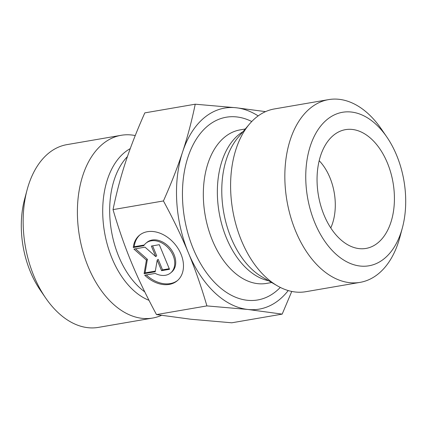 <?xml version="1.0" encoding="UTF-8"?>
<svg xmlns="http://www.w3.org/2000/svg" width="427" height="427" viewBox="0 0 427 427"><rect width="100%" height="100%" fill="white"/><g stroke="black" fill="none" stroke-linecap="round" stroke-linejoin="round"><path stroke-width="0.64" d="M133.267 247.532A29.575 21.654 50.4 0 1 139.458 235.261A29.575 21.654 50.4 0 1 174.995 244.249A29.575 21.654 50.4 0 1 177.152 280.843A29.575 21.654 50.4 0 1 144.732 275.212L155.214 273.408A19.327 14.15 -129.6 0 0 170.619 272.944A19.327 14.15 -129.6 0 0 169.209 249.032A19.327 14.15 -129.6 0 0 145.991 243.16A19.327 14.15 -129.6 0 0 143.75 245.728L133.267 247.532L134.238 246.726L144.241 245.007M146.28 274.945A29.575 21.654 -129.6 0 0 177.632 280.432M139.955 234.866A29.575 21.654 -129.6 0 0 134.238 246.726M145.991 243.16L146.963 242.355A19.327 14.15 50.4 0 1 170.181 248.231A19.327 14.15 50.4 0 1 171.59 272.138L170.619 272.944M151.371 246.064L159.314 244.698L169.503 269.304L161.566 270.67L157.2 260.128L155.214 271.764L144.096 273.675L146.413 260.096L133.902 249.069L145.02 247.158L155.738 256.606L151.371 246.064M152.594 245.856L156.714 255.8L155.738 256.606M135.482 248.797L147.384 259.29L145.068 272.869L155.327 271.108M146.413 260.096L147.384 259.29M144.096 273.675L145.068 272.869M157.2 260.128L158.171 259.322L162.538 269.864L169.257 268.711M161.566 270.67L162.538 269.864M135.242 135.562A92.723 58.227 80.2 0 0 121.177 135.295A92.723 58.227 80.2 0 0 79.518 236.547A92.723 58.227 80.2 0 0 152.62 318.056A92.723 58.227 80.2 0 0 161.449 315.366M258.18 115.904A101.994 64.05 80.2 0 0 236.104 107.753A101.994 64.05 80.2 0 0 182.575 152.023C187.506 137.072 191.723 121.135 195.23 104.204L144.822 112.877C136.95 130.561 130.566 146.867 125.682 161.806C120.745 176.751 116.528 192.689 113.027 209.62C118.621 228.776 124.785 246.454 131.521 262.658C138.215 278.874 146.541 296.183 156.501 314.582L190.896 319.247L231.77 322.796L282.178 314.123L247.788 309.458L206.908 305.908C201.314 286.757 195.15 269.079 188.414 252.875C181.721 236.659 173.394 219.35 163.434 200.952C171.307 183.268 177.685 166.957 182.575 152.023A101.994 64.05 80.2 0 0 188.414 252.875A101.994 64.05 80.2 0 0 247.788 309.458A101.994 64.05 80.2 0 0 288.225 290.557M156.501 314.582L206.908 305.908M113.027 209.62L163.434 200.952M291.758 291.438L282.178 314.123M152.62 318.056L98.365 327.392A92.723 58.227 -99.8 0 1 45.63 297.95A92.723 58.227 -99.8 0 1 27.061 189.999A92.723 58.227 -99.8 0 1 66.927 144.63L121.177 135.295M27.061 189.999L24.574 199.318A77.885 48.908 80.2 0 0 40.175 289.997L45.63 297.95M360.073 282.37L305.823 291.705A92.723 58.227 -99.8 0 1 277.278 285.78A92.723 58.227 -99.8 0 1 241.436 240.566A92.723 58.227 -99.8 0 1 249.459 124.065A92.723 58.227 -99.8 0 1 274.38 108.944L328.635 99.608A92.723 58.227 80.2 0 0 295.687 231.231A92.723 58.227 80.2 0 0 360.073 282.37A92.723 58.227 80.2 0 0 399.939 237.001L402.426 227.682A77.885 48.908 -99.8 0 1 361.925 266.192A77.885 48.908 -99.8 0 1 314.854 222.835A77.885 48.908 -99.8 0 1 321.44 125.154A77.885 48.908 -99.8 0 1 386.825 137.003A77.885 48.908 -99.8 0 1 402.426 227.682M195.23 104.204L236.104 107.753L265.551 111.634M330.76 227.938A46.362 29.111 80.2 0 0 329.879 177.547A46.362 29.111 80.2 0 0 319.199 160.712M387.364 162.874A60.271 37.848 -99.8 0 1 359.401 248.647A60.271 37.848 -99.8 0 1 324.098 215.192A60.271 37.848 -99.8 0 1 339.268 131.617A60.271 37.848 -99.8 0 1 387.364 162.874M386.825 137.003L381.37 129.05A92.723 58.227 80.2 0 0 328.635 99.608M144.758 291.86A77.885 48.908 -99.8 0 1 110.662 225.787A77.885 48.908 -99.8 0 1 127.438 156.57M130.262 148.612A79.876 50.156 80.2 0 0 103.654 226.283A79.876 50.156 80.2 0 0 149.002 300.32M277.278 285.78L261.986 276.872A79.876 50.156 -99.8 0 1 231.108 237.924A79.876 50.156 -99.8 0 1 238.02 137.569L249.459 124.065M243.006 131.681A77.885 48.908 80.2 0 0 226.465 238.042A77.885 48.908 80.2 0 0 268.647 280.752M271.684 282.519L266.528 283.411A77.885 48.908 -99.8 0 1 212.443 240.454A77.885 48.908 -99.8 0 1 240.118 129.888L245.274 129.002M251.754 121.519A92.723 58.227 80.2 0 0 191.59 147.897A92.723 58.227 80.2 0 0 193.282 248.85A92.723 58.227 80.2 0 0 280.293 287.414"/></g></svg>
